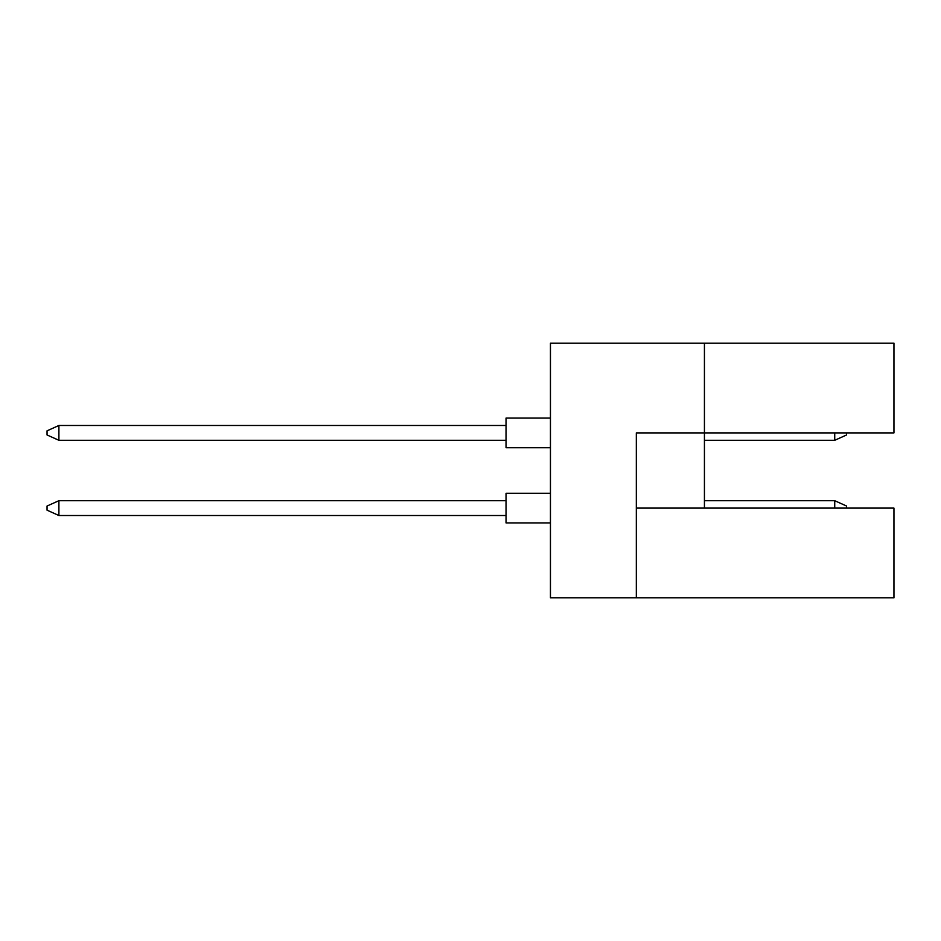 <?xml version="1.0" encoding="UTF-8"?>
<svg xmlns="http://www.w3.org/2000/svg" width="941" height="941" viewBox="0 0 941 941"><rect width="100%" height="100%" fill="white"/><g stroke="black" fill="none" stroke-linecap="round" stroke-linejoin="round"><path stroke-width="1.41" d="M704.433 508.105L704.433 432.895L893.95 432.895L893.95 343.171L550.45 343.171L550.45 597.829L893.95 597.829L893.95 508.105L636.328 508.105M636.328 597.829L636.328 432.895L704.433 432.895L704.433 343.171M550.45 522.914L506.035 522.914L506.035 493.296L550.45 493.296M506.035 515.515L58.895 515.515L58.895 500.706L47.05 506.035L47.05 510.175L58.895 515.515M506.035 500.706L58.895 500.706M834.726 508.105L834.726 500.706L846.571 506.035L846.571 508.105M834.726 500.706L704.433 500.706M550.45 447.704L506.035 447.704L506.035 418.086L550.45 418.086M506.035 440.294L58.895 440.294L58.895 425.485L47.05 430.825L47.05 434.965L58.895 440.294M506.035 425.485L58.895 425.485M846.571 432.895L846.571 434.965L834.726 440.294L834.726 432.895M834.726 440.294L704.433 440.294"/></g></svg>
